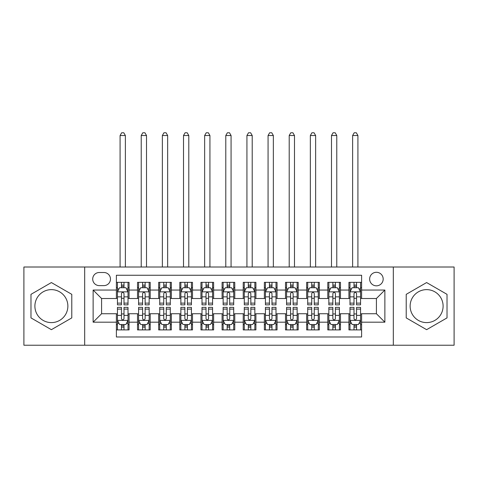 <?xml version="1.0" encoding="UTF-8"?>
<svg xmlns="http://www.w3.org/2000/svg" width="478" height="478" viewBox="0 0 478 478"><rect width="100%" height="100%" fill="white"/><g stroke="black" fill="none" stroke-linecap="round" stroke-linejoin="round"><path stroke-width="0.72" d="M426.615 289.632A16.491 16.491 0 0 0 410.13 306.117A16.491 16.491 0 0 0 426.615 322.608A16.491 16.491 0 0 0 443.106 306.117A16.491 16.491 0 0 0 426.615 289.632M376.413 272.293A6.764 6.764 0 0 0 369.643 279.062A6.764 6.764 0 0 0 376.413 285.826A6.764 6.764 0 0 0 383.177 279.062A6.764 6.764 0 0 0 376.413 272.293M51.385 322.608A16.491 16.491 0 0 1 34.894 306.117A16.491 16.491 0 0 1 51.385 289.632A16.491 16.491 0 0 1 67.87 306.117A16.491 16.491 0 0 1 51.385 322.608M393.322 345.23L454.1 345.23L454.1 267.011L393.322 267.011L393.322 345.23L84.678 345.23L84.678 267.011L23.9 267.011L23.9 345.23L84.678 345.23M361.613 282.337L348.928 282.337L348.928 290.05L340.473 290.05L340.473 298.511L348.928 298.511L348.928 290.05M340.473 290.05L340.473 282.337L327.789 282.337L327.789 290.05L319.334 290.05L319.334 298.511L327.789 298.511L327.789 290.05M319.334 290.05L319.334 282.337L306.649 282.337L306.649 290.05L298.194 290.05L298.194 298.511L306.649 298.511L306.649 290.05M298.194 290.05L298.194 282.337L285.509 282.337L285.509 290.05L277.055 290.05L277.055 298.511L285.509 298.511L285.509 290.05M277.055 290.05L277.055 282.337L264.37 282.337L264.37 290.05L255.909 290.05L255.909 298.511L264.37 298.511L264.37 290.05M255.909 290.05L255.909 282.337L243.23 282.337L243.23 290.05L234.77 290.05L234.77 298.511L243.23 298.511L243.23 290.05M234.77 290.05L234.77 282.337L222.091 282.337L222.091 290.05L213.63 290.05L213.63 298.511L222.091 298.511L222.091 290.05M213.63 290.05L213.63 282.337L200.945 282.337L200.945 290.05L192.491 290.05L192.491 298.511L200.945 298.511L200.945 290.05M192.491 290.05L192.491 282.337L179.806 282.337L179.806 290.05L171.351 290.05L171.351 298.511L179.806 298.511L179.806 290.05M171.351 290.05L171.351 282.337L158.666 282.337L158.666 290.05L150.212 290.05L150.212 298.511L158.666 298.511L158.666 290.05M150.212 290.05L150.212 282.337L137.527 282.337L137.527 298.511L129.072 298.511L129.072 282.337L116.387 282.337M116.387 329.904L129.072 329.904L129.072 313.729L137.527 313.729L137.527 329.904L150.212 329.904L150.212 313.729L158.666 313.729L158.666 322.184L150.212 322.184M158.666 322.184L158.666 329.904L171.351 329.904L171.351 313.729L179.806 313.729L179.806 322.184L171.351 322.184M179.806 322.184L179.806 329.904L192.491 329.904L192.491 313.729L200.945 313.729L200.945 322.184L192.491 322.184M200.945 322.184L200.945 329.904L213.63 329.904L213.63 313.729L222.091 313.729L222.091 322.184L213.63 322.184M222.091 322.184L222.091 329.904L234.77 329.904L234.77 313.729L243.23 313.729L243.23 322.184L234.77 322.184M243.23 322.184L243.23 329.904L255.909 329.904L255.909 313.729L264.37 313.729L264.37 322.184L255.909 322.184M264.37 322.184L264.37 329.904L277.055 329.904L277.055 313.729L285.509 313.729L285.509 322.184L277.055 322.184M285.509 322.184L285.509 329.904L298.194 329.904L298.194 313.729L306.649 313.729L306.649 322.184L298.194 322.184M306.649 322.184L306.649 329.904L319.334 329.904L319.334 313.729L327.789 313.729L327.789 322.184L319.334 322.184M327.789 322.184L327.789 329.904L340.473 329.904L340.473 313.729L348.928 313.729L348.928 322.184L340.473 322.184M99.263 285.611L103.917 285.611A6.555 6.555 0 0 0 110.466 279.062A6.555 6.555 0 0 0 103.917 272.508L99.263 272.508A6.555 6.555 0 0 0 92.708 279.062A6.555 6.555 0 0 0 99.263 285.611M393.322 267.011L84.678 267.011M361.613 290.05L361.613 275.256L116.387 275.256L116.387 298.511L101.587 298.511L101.587 313.729L116.387 313.729L116.387 336.984L361.613 336.984L361.613 313.729L376.413 313.729L376.413 298.511L361.613 298.511L361.613 290.05L384.868 290.05L384.868 322.184L361.613 322.184M116.387 322.184L93.132 322.184L93.132 290.05L116.387 290.05M348.928 322.184L348.928 329.904L361.613 329.904M116.387 287.625L117.445 287.625M121.46 287.625L123.999 287.625M128.014 287.625L129.072 287.625M116.387 298.296L117.445 298.296M121.46 298.296L123.999 298.296M128.014 298.296L129.072 298.296M116.387 313.944L117.445 313.944M121.46 313.944L123.999 313.944M128.014 313.944L129.072 313.944M116.387 324.616L117.445 324.616M121.46 324.616L123.999 324.616M128.014 324.616L129.072 324.616M137.527 298.296L138.584 298.296M142.599 298.296L145.139 298.296M149.154 298.296L150.212 298.296M137.527 287.625L138.584 287.625M142.599 287.625L145.139 287.625M149.154 287.625L150.212 287.625M137.527 313.944L138.584 313.944M142.599 313.944L145.139 313.944M149.154 313.944L150.212 313.944M137.527 324.616L138.584 324.616M142.599 324.616L145.139 324.616M149.154 324.616L150.212 324.616M158.666 313.944L159.724 313.944M163.739 313.944L166.278 313.944M170.293 313.944L171.351 313.944M158.666 324.616L159.724 324.616M163.739 324.616L166.278 324.616M170.293 324.616L171.351 324.616M158.666 287.625L159.724 287.625M163.739 287.625L166.278 287.625M170.293 287.625L171.351 287.625M158.666 298.296L159.724 298.296M163.739 298.296L166.278 298.296M170.293 298.296L171.351 298.296M179.806 313.944L180.863 313.944M184.884 313.944L187.418 313.944M191.433 313.944L192.491 313.944M179.806 324.616L180.863 324.616M184.884 324.616L187.418 324.616M191.433 324.616L192.491 324.616M179.806 287.625L180.863 287.625M184.884 287.625L187.418 287.625M191.433 287.625L192.491 287.625M179.806 298.296L180.863 298.296M184.884 298.296L187.418 298.296M191.433 298.296L192.491 298.296M200.945 313.944L202.003 313.944M206.024 313.944L208.557 313.944M212.573 313.944L213.63 313.944M200.945 324.616L202.003 324.616M206.024 324.616L208.557 324.616M212.573 324.616L213.63 324.616M200.945 287.625L202.003 287.625M206.024 287.625L208.557 287.625M212.573 287.625L213.63 287.625M200.945 298.296L202.003 298.296M206.024 298.296L208.557 298.296M212.573 298.296L213.63 298.296M222.091 313.944L223.142 313.944M227.164 313.944L229.697 313.944M233.712 313.944L234.77 313.944M222.091 324.616L223.142 324.616M227.164 324.616L229.697 324.616M233.712 324.616L234.77 324.616M222.091 287.625L223.142 287.625M227.164 287.625L229.697 287.625M233.712 287.625L234.77 287.625M222.091 298.296L223.142 298.296M227.164 298.296L229.697 298.296M233.712 298.296L234.77 298.296M243.23 313.944L244.288 313.944M248.303 313.944L250.836 313.944M254.858 313.944L255.909 313.944M243.23 324.616L244.288 324.616M248.303 324.616L250.836 324.616M254.858 324.616L255.909 324.616M243.23 287.625L244.288 287.625M248.303 287.625L250.836 287.625M254.858 287.625L255.909 287.625M243.23 298.296L244.288 298.296M248.303 298.296L250.836 298.296M254.858 298.296L255.909 298.296M264.37 313.944L265.427 313.944M269.443 313.944L271.976 313.944M275.997 313.944L277.055 313.944M264.37 324.616L265.427 324.616M269.443 324.616L271.976 324.616M275.997 324.616L277.055 324.616M264.37 287.625L265.427 287.625M269.443 287.625L271.976 287.625M275.997 287.625L277.055 287.625M264.37 298.296L265.427 298.296M269.443 298.296L271.976 298.296M275.997 298.296L277.055 298.296M285.509 313.944L286.567 313.944M290.582 313.944L293.116 313.944M297.137 313.944L298.194 313.944M285.509 324.616L286.567 324.616M290.582 324.616L293.116 324.616M297.137 324.616L298.194 324.616M285.509 287.625L286.567 287.625M290.582 287.625L293.116 287.625M297.137 287.625L298.194 287.625M285.509 298.296L286.567 298.296M290.582 298.296L293.116 298.296M297.137 298.296L298.194 298.296M306.649 313.944L307.707 313.944M311.722 313.944L314.261 313.944M318.276 313.944L319.334 313.944M306.649 324.616L307.707 324.616M311.722 324.616L314.261 324.616M318.276 324.616L319.334 324.616M306.649 287.625L307.707 287.625M311.722 287.625L314.261 287.625M318.276 287.625L319.334 287.625M306.649 298.296L307.707 298.296M311.722 298.296L314.261 298.296M318.276 298.296L319.334 298.296M327.789 313.944L328.846 313.944M332.861 313.944L335.401 313.944M339.416 313.944L340.473 313.944M327.789 324.616L328.846 324.616M332.861 324.616L335.401 324.616M339.416 324.616L340.473 324.616M327.789 287.625L328.846 287.625M332.861 287.625L335.401 287.625M339.416 287.625L340.473 287.625M327.789 298.296L328.846 298.296M332.861 298.296L335.401 298.296M339.416 298.296L340.473 298.296M348.928 313.944L349.986 313.944M354.001 313.944L356.54 313.944M360.555 313.944L361.613 313.944M348.928 324.616L349.986 324.616M354.001 324.616L356.54 324.616M360.555 324.616L361.613 324.616M348.928 287.625L349.986 287.625M354.001 287.625L356.54 287.625M360.555 287.625L361.613 287.625M348.928 298.296L349.986 298.296M354.001 298.296L356.54 298.296M360.555 298.296L361.613 298.296M101.587 298.511L93.132 290.05M101.587 313.729L93.132 322.184M384.868 290.05L376.413 298.511M384.868 322.184L376.413 313.729M51.385 329.677L71.784 317.9L71.784 294.34L51.385 282.564L30.98 294.34L30.98 317.9L51.385 329.677M447.02 294.34L426.615 282.564L406.216 294.34L406.216 317.9L426.615 329.677L447.02 317.9L447.02 294.34M123.999 285.085L121.46 285.085M128.014 303.13L123.999 303.13L123.999 304.85L128.014 304.85L128.014 291.956L125.899 287.726L119.56 287.726L117.445 291.956L117.445 304.85L121.46 304.85L121.46 303.13L117.445 303.13M117.445 291.956L117.445 282.337M128.014 291.956L128.014 282.337M121.46 287.726L121.46 282.337M123.999 282.337L123.999 287.726M123.999 303.13L123.999 293.54C123.151 291.915 122.308 291.915 121.46 293.54L121.46 303.13M125.373 267.011L125.373 135.519L120.086 135.519L120.086 267.011M120.086 135.519L121.675 132.77L123.784 132.77L125.373 135.519M121.46 327.155L123.999 327.155M117.445 309.111L121.46 309.111L121.46 307.39L117.445 307.39L117.445 320.284L119.56 324.514L125.899 324.514L128.014 320.284L128.014 307.39L123.999 307.39L123.999 309.111L128.014 309.111M128.014 320.284L128.014 329.904M117.445 320.284L117.445 329.904M123.999 324.514L123.999 329.904M121.46 329.904L121.46 324.514M121.46 309.111L121.46 318.701C122.308 320.326 123.151 320.326 123.999 318.701L123.999 309.111M145.139 285.085L142.599 285.085M149.154 303.13L145.139 303.13L145.139 304.85L149.154 304.85L149.154 291.956L147.039 287.726L140.699 287.726L138.584 291.956L138.584 304.85L142.599 304.85L142.599 303.13L138.584 303.13M138.584 291.956L138.584 282.337M149.154 291.956L149.154 282.337M142.599 287.726L142.599 282.337M145.139 282.337L145.139 287.726M145.139 303.13L145.139 293.54C144.296 291.915 143.448 291.915 142.599 293.54L142.599 303.13M146.513 267.011L146.513 135.519L141.225 135.519L141.225 267.011M141.225 135.519L142.814 132.77L144.93 132.77L146.513 135.519M166.278 285.085L163.739 285.085M170.293 303.13L166.278 303.13L166.278 304.85L170.293 304.85L170.293 291.956L168.178 287.726L161.839 287.726L159.724 291.956L159.724 304.85L163.739 304.85L163.739 303.13L159.724 303.13M159.724 291.956L159.724 282.337M170.293 291.956L170.293 282.337M163.739 287.726L163.739 282.337M166.278 282.337L166.278 287.726M166.278 303.13L166.278 293.54C165.436 291.915 164.587 291.915 163.739 293.54L163.739 303.13M167.653 267.011L167.653 135.519L162.365 135.519L162.365 267.011M162.365 135.519L163.954 132.77L166.069 132.77L167.653 135.519M187.418 285.085L184.884 285.085M191.433 303.13L187.418 303.13L187.418 304.85L191.433 304.85L191.433 291.956L189.324 287.726L182.978 287.726L180.863 291.956L180.863 304.85L184.884 304.85L184.884 303.13L180.863 303.13M180.863 291.956L180.863 282.337M191.433 291.956L191.433 282.337M184.884 287.726L184.884 282.337M187.418 282.337L187.418 287.726M187.418 303.13L187.418 293.54C186.575 291.915 185.727 291.915 184.884 293.54L184.884 303.13M188.792 267.011L188.792 135.519L183.51 135.519L183.51 267.011M183.51 135.519L185.094 132.77L187.209 132.77L188.792 135.519M208.557 285.085L206.024 285.085M212.573 303.13L208.557 303.13L208.557 304.85L212.573 304.85L212.573 291.956L210.463 287.726L204.118 287.726L202.003 291.956L202.003 304.85L206.024 304.85L206.024 303.13L202.003 303.13M202.003 291.956L202.003 282.337M212.573 291.956L212.573 282.337M206.024 287.726L206.024 282.337M208.557 282.337L208.557 287.726M208.557 303.13L208.557 293.54C207.715 291.915 206.866 291.915 206.024 293.54L206.024 303.13M209.932 267.011L209.932 135.519L204.65 135.519L204.65 267.011M204.65 135.519L206.233 132.77L208.348 132.77L209.932 135.519M142.599 327.155L145.139 327.155M138.584 309.111L142.599 309.111L142.599 307.39L138.584 307.39L138.584 320.284L140.699 324.514L147.039 324.514L149.154 320.284L149.154 307.39L145.139 307.39L145.139 309.111L149.154 309.111M149.154 320.284L149.154 329.904M138.584 320.284L138.584 329.904M145.139 324.514L145.139 329.904M142.599 329.904L142.599 324.514M142.599 309.111L142.599 318.701C143.448 320.326 144.29 320.326 145.139 318.701L145.139 309.111M163.739 327.155L166.278 327.155M159.724 309.111L163.739 309.111L163.739 307.39L159.724 307.39L159.724 320.284L161.839 324.514L168.178 324.514L170.293 320.284L170.293 307.39L166.278 307.39L166.278 309.111L170.293 309.111M170.293 320.284L170.293 329.904M159.724 320.284L159.724 329.904M166.278 324.514L166.278 329.904M163.739 329.904L163.739 324.514M163.739 309.111L163.739 318.701C164.587 320.326 165.43 320.326 166.278 318.701L166.278 309.111M184.884 327.155L187.418 327.155M180.863 309.111L184.884 309.111L184.884 307.39L180.863 307.39L180.863 320.284L182.978 324.514L189.324 324.514L191.433 320.284L191.433 307.39L187.418 307.39L187.418 309.111L191.433 309.111M191.433 320.284L191.433 329.904M180.863 320.284L180.863 329.904M187.418 324.514L187.418 329.904M184.884 329.904L184.884 324.514M184.884 309.111L184.884 318.701C185.727 320.326 186.569 320.326 187.418 318.701L187.418 309.111M206.024 327.155L208.557 327.155M202.003 309.111L206.024 309.111L206.024 307.39L202.003 307.39L202.003 320.284L204.118 324.514L210.463 324.514L212.573 320.284L212.573 307.39L208.557 307.39L208.557 309.111L212.573 309.111M212.573 320.284L212.573 329.904M202.003 320.284L202.003 329.904M208.557 324.514L208.557 329.904M206.024 329.904L206.024 324.514M206.024 309.111L206.024 318.701C206.866 320.326 207.709 320.326 208.557 318.701L208.557 309.111M229.697 285.085L227.164 285.085M233.712 303.13L229.697 303.13L229.697 304.85L233.712 304.85L233.712 291.956L231.603 287.726L225.258 287.726L223.142 291.956L223.142 304.85L227.164 304.85L227.164 303.13L223.142 303.13M223.142 291.956L223.142 282.337M233.712 291.956L233.712 282.337M227.164 287.726L227.164 282.337M229.697 282.337L229.697 287.726M229.697 303.13L229.697 293.54C228.854 291.915 228.006 291.915 227.164 293.54L227.164 303.13M231.071 267.011L231.071 135.519L225.789 135.519L225.789 267.011M225.789 135.519L227.373 132.77L229.488 132.77L231.071 135.519M227.164 327.155L229.697 327.155M223.142 309.111L227.164 309.111L227.164 307.39L223.142 307.39L223.142 320.284L225.258 324.514L231.603 324.514L233.712 320.284L233.712 307.39L229.697 307.39L229.697 309.111L233.712 309.111M233.712 320.284L233.712 329.904M223.142 320.284L223.142 329.904M229.697 324.514L229.697 329.904M227.164 329.904L227.164 324.514M227.164 309.111L227.164 318.701C228.006 320.326 228.854 320.326 229.697 318.701L229.697 309.111M250.836 285.085L248.303 285.085M254.858 303.13L250.836 303.13L250.836 304.85L254.858 304.85L254.858 291.956L252.743 287.726L246.397 287.726L244.288 291.956L244.288 304.85L248.303 304.85L248.303 303.13L244.288 303.13M244.288 291.956L244.288 282.337M254.858 291.956L254.858 282.337M248.303 287.726L248.303 282.337M250.836 282.337L250.836 287.726M250.836 303.13L250.836 293.54C249.994 291.915 249.146 291.915 248.303 293.54L248.303 303.13M252.211 267.011L252.211 135.519L246.929 135.519L246.929 267.011M246.929 135.519L248.512 132.77L250.627 132.77L252.211 135.519M248.303 327.155L250.836 327.155M244.288 309.111L248.303 309.111L248.303 307.39L244.288 307.39L244.288 320.284L246.397 324.514L252.743 324.514L254.858 320.284L254.858 307.39L250.836 307.39L250.836 309.111L254.858 309.111M254.858 320.284L254.858 329.904M244.288 320.284L244.288 329.904M250.836 324.514L250.836 329.904M248.303 329.904L248.303 324.514M248.303 309.111L248.303 318.701C249.146 320.326 249.994 320.326 250.836 318.701L250.836 309.111M271.976 285.085L269.443 285.085M275.997 303.13L271.976 303.13L271.976 304.85L275.997 304.85L275.997 291.956L273.882 287.726L267.537 287.726L265.427 291.956L265.427 304.85L269.443 304.85L269.443 303.13L265.427 303.13M265.427 291.956L265.427 282.337M275.997 291.956L275.997 282.337M269.443 287.726L269.443 282.337M271.976 282.337L271.976 287.726M271.976 303.13L271.976 293.54C271.134 291.915 270.291 291.915 269.443 293.54L269.443 303.13M273.35 267.011L273.35 135.519L268.068 135.519L268.068 267.011M268.068 135.519L269.652 132.77L271.767 132.77L273.35 135.519M269.443 327.155L271.976 327.155M265.427 309.111L269.443 309.111L269.443 307.39L265.427 307.39L265.427 320.284L267.537 324.514L273.882 324.514L275.997 320.284L275.997 307.39L271.976 307.39L271.976 309.111L275.997 309.111M275.997 320.284L275.997 329.904M265.427 320.284L265.427 329.904M271.976 324.514L271.976 329.904M269.443 329.904L269.443 324.514M269.443 309.111L269.443 318.701C270.285 320.326 271.134 320.326 271.976 318.701L271.976 309.111M293.116 285.085L290.582 285.085M297.137 303.13L293.116 303.13L293.116 304.85L297.137 304.85L297.137 291.956L295.022 287.726L288.676 287.726L286.567 291.956L286.567 304.85L290.582 304.85L290.582 303.13L286.567 303.13M286.567 291.956L286.567 282.337M297.137 291.956L297.137 282.337M290.582 287.726L290.582 282.337M293.116 282.337L293.116 287.726M293.116 303.13L293.116 293.54C292.273 291.915 291.431 291.915 290.582 293.54L290.582 303.13M294.49 267.011L294.49 135.519L289.208 135.519L289.208 267.011M289.208 135.519L290.791 132.77L292.906 132.77L294.49 135.519M290.582 327.155L293.116 327.155M286.567 309.111L290.582 309.111L290.582 307.39L286.567 307.39L286.567 320.284L288.676 324.514L295.022 324.514L297.137 320.284L297.137 307.39L293.116 307.39L293.116 309.111L297.137 309.111M297.137 320.284L297.137 329.904M286.567 320.284L286.567 329.904M293.116 324.514L293.116 329.904M290.582 329.904L290.582 324.514M290.582 309.111L290.582 318.701C291.425 320.326 292.273 320.326 293.116 318.701L293.116 309.111M314.261 285.085L311.722 285.085M318.276 303.13L314.261 303.13L314.261 304.85L318.276 304.85L318.276 291.956L316.161 287.726L309.822 287.726L307.707 291.956L307.707 304.85L311.722 304.85L311.722 303.13L307.707 303.13M307.707 291.956L307.707 282.337M318.276 291.956L318.276 282.337M311.722 287.726L311.722 282.337M314.261 282.337L314.261 287.726M314.261 303.13L314.261 293.54C313.413 291.915 312.57 291.915 311.722 293.54L311.722 303.13M315.635 267.011L315.635 135.519L310.347 135.519L310.347 267.011M310.347 135.519L311.931 132.77L314.046 132.77L315.635 135.519M311.722 327.155L314.261 327.155M307.707 309.111L311.722 309.111L311.722 307.39L307.707 307.39L307.707 320.284L309.822 324.514L316.161 324.514L318.276 320.284L318.276 307.39L314.261 307.39L314.261 309.111L318.276 309.111M318.276 320.284L318.276 329.904M307.707 320.284L307.707 329.904M314.261 324.514L314.261 329.904M311.722 329.904L311.722 324.514M311.722 309.111L311.722 318.701C312.564 320.326 313.413 320.326 314.261 318.701L314.261 309.111M335.401 285.085L332.861 285.085M339.416 303.13L335.401 303.13L335.401 304.85L339.416 304.85L339.416 291.956L337.301 287.726L330.961 287.726L328.846 291.956L328.846 304.85L332.861 304.85L332.861 303.13L328.846 303.13M328.846 291.956L328.846 282.337M339.416 291.956L339.416 282.337M332.861 287.726L332.861 282.337M335.401 282.337L335.401 287.726M335.401 303.13L335.401 293.54C334.552 291.915 333.71 291.915 332.861 293.54L332.861 303.13M336.775 267.011L336.775 135.519L331.487 135.519L331.487 267.011M331.487 135.519L333.07 132.77L335.186 132.77L336.775 135.519M332.861 327.155L335.401 327.155M328.846 309.111L332.861 309.111L332.861 307.39L328.846 307.39L328.846 320.284L330.961 324.514L337.301 324.514L339.416 320.284L339.416 307.39L335.401 307.39L335.401 309.111L339.416 309.111M339.416 320.284L339.416 329.904M328.846 320.284L328.846 329.904M335.401 324.514L335.401 329.904M332.861 329.904L332.861 324.514M332.861 309.111L332.861 318.701C333.704 320.326 334.552 320.326 335.401 318.701L335.401 309.111M356.54 285.085L354.001 285.085M360.555 303.13L356.54 303.13L356.54 304.85L360.555 304.85L360.555 291.956L358.44 287.726L352.101 287.726L349.986 291.956L349.986 304.85L354.001 304.85L354.001 303.13L349.986 303.13M349.986 291.956L349.986 282.337M360.555 291.956L360.555 282.337M354.001 287.726L354.001 282.337M356.54 282.337L356.54 287.726M356.54 303.13L356.54 293.54C355.692 291.915 354.849 291.915 354.001 293.54L354.001 303.13M357.914 267.011L357.914 135.519L352.627 135.519L352.627 267.011M352.627 135.519L354.216 132.77L356.325 132.77L357.914 135.519M354.001 327.155L356.54 327.155M349.986 309.111L354.001 309.111L354.001 307.39L349.986 307.39L349.986 320.284L352.101 324.514L358.44 324.514L360.555 320.284L360.555 307.39L356.54 307.39L356.54 309.111L360.555 309.111M360.555 320.284L360.555 329.904M349.986 320.284L349.986 329.904M356.54 324.514L356.54 329.904M354.001 329.904L354.001 324.514M354.001 309.111L354.001 318.701C354.849 320.326 355.692 320.326 356.54 318.701L356.54 309.111M137.527 322.184L129.072 322.184M137.527 290.05L129.072 290.05M127.961 291.849L117.498 291.849M117.445 288.891L118.974 288.891M126.485 288.891L128.014 288.891M121.46 296.856L117.445 296.856M128.014 296.856L123.999 296.856M123.999 286.43L121.46 286.43M117.498 320.391L127.961 320.391M128.014 323.349L126.485 323.349M118.974 323.349L117.445 323.349M123.999 315.384L128.014 315.384M117.445 315.384L121.46 315.384M121.46 325.811L123.999 325.811M149.1 291.849L138.638 291.849M138.584 288.891L140.12 288.891M147.624 288.891L149.154 288.891M142.599 296.856L138.584 296.856M149.154 296.856L145.139 296.856M145.139 286.43L142.599 286.43M170.24 291.849L159.777 291.849M159.724 288.891L161.259 288.891M168.764 288.891L170.293 288.891M163.739 296.856L159.724 296.856M170.293 296.856L166.278 296.856M166.278 286.43L163.739 286.43M191.379 291.849L180.917 291.849M180.863 288.891L182.399 288.891M189.903 288.891L191.433 288.891M184.884 296.856L180.863 296.856M191.433 296.856L187.418 296.856M187.418 286.43L184.884 286.43M212.525 291.849L202.057 291.849M202.003 288.891L203.538 288.891M211.043 288.891L212.573 288.891M206.024 296.856L202.003 296.856M212.573 296.856L208.557 296.856M208.557 286.43L206.024 286.43M138.638 320.391L149.1 320.391M149.154 323.349L147.624 323.349M140.12 323.349L138.584 323.349M145.139 315.384L149.154 315.384M138.584 315.384L142.599 315.384M142.599 325.811L145.139 325.811M159.777 320.391L170.24 320.391M170.293 323.349L168.764 323.349M161.259 323.349L159.724 323.349M166.278 315.384L170.293 315.384M159.724 315.384L163.739 315.384M163.739 325.811L166.278 325.811M180.917 320.391L191.379 320.391M191.433 323.349L189.903 323.349M182.399 323.349L180.863 323.349M187.418 315.384L191.433 315.384M180.863 315.384L184.884 315.384M184.884 325.811L187.418 325.811M202.057 320.391L212.525 320.391M212.573 323.349L211.043 323.349M203.538 323.349L202.003 323.349M208.557 315.384L212.573 315.384M202.003 315.384L206.024 315.384M206.024 325.811L208.557 325.811M233.664 291.849L223.196 291.849M223.142 288.891L224.678 288.891M232.183 288.891L233.712 288.891M227.164 296.856L223.142 296.856M233.712 296.856L229.697 296.856M229.697 286.43L227.164 286.43M223.196 320.391L233.664 320.391M233.712 323.349L232.183 323.349M224.678 323.349L223.142 323.349M229.697 315.384L233.712 315.384M223.142 315.384L227.164 315.384M227.164 325.811L229.697 325.811M254.804 291.849L244.336 291.849M244.288 288.891L245.817 288.891M253.322 288.891L254.858 288.891M248.303 296.856L244.288 296.856M254.858 296.856L250.836 296.856M250.836 286.43L248.303 286.43M244.336 320.391L254.804 320.391M254.858 323.349L253.322 323.349M245.817 323.349L244.288 323.349M250.836 315.384L254.858 315.384M244.288 315.384L248.303 315.384M248.303 325.811L250.836 325.811M275.943 291.849L265.475 291.849M265.427 288.891L266.957 288.891M274.462 288.891L275.997 288.891M269.443 296.856L265.427 296.856M275.997 296.856L271.976 296.856M271.976 286.43L269.443 286.43M265.475 320.391L275.943 320.391M275.997 323.349L274.462 323.349M266.957 323.349L265.427 323.349M271.976 315.384L275.997 315.384M265.427 315.384L269.443 315.384M269.443 325.811L271.976 325.811M297.083 291.849L286.621 291.849M286.567 288.891L288.097 288.891M295.601 288.891L297.137 288.891M290.582 296.856L286.567 296.856M297.137 296.856L293.116 296.856M293.116 286.43L290.582 286.43M286.621 320.391L297.083 320.391M297.137 323.349L295.601 323.349M288.097 323.349L286.567 323.349M293.116 315.384L297.137 315.384M286.567 315.384L290.582 315.384M290.582 325.811L293.116 325.811M318.223 291.849L307.76 291.849M307.707 288.891L309.236 288.891M316.741 288.891L318.276 288.891M311.722 296.856L307.707 296.856M318.276 296.856L314.261 296.856M314.261 286.43L311.722 286.43M307.76 320.391L318.223 320.391M318.276 323.349L316.741 323.349M309.236 323.349L307.707 323.349M314.261 315.384L318.276 315.384M307.707 315.384L311.722 315.384M311.722 325.811L314.261 325.811M339.362 291.849L328.9 291.849M328.846 288.891L330.376 288.891M337.88 288.891L339.416 288.891M332.861 296.856L328.846 296.856M339.416 296.856L335.401 296.856M335.401 286.43L332.861 286.43M328.9 320.391L339.362 320.391M339.416 323.349L337.88 323.349M330.376 323.349L328.846 323.349M335.401 315.384L339.416 315.384M328.846 315.384L332.861 315.384M332.861 325.811L335.401 325.811M360.502 291.849L350.039 291.849M349.986 288.891L351.515 288.891M359.026 288.891L360.555 288.891M354.001 296.856L349.986 296.856M360.555 296.856L356.54 296.856M356.54 286.43L354.001 286.43M350.039 320.391L360.502 320.391M360.555 323.349L359.026 323.349M351.515 323.349L349.986 323.349M356.54 315.384L360.555 315.384M349.986 315.384L354.001 315.384M354.001 325.811L356.54 325.811"/></g></svg>
